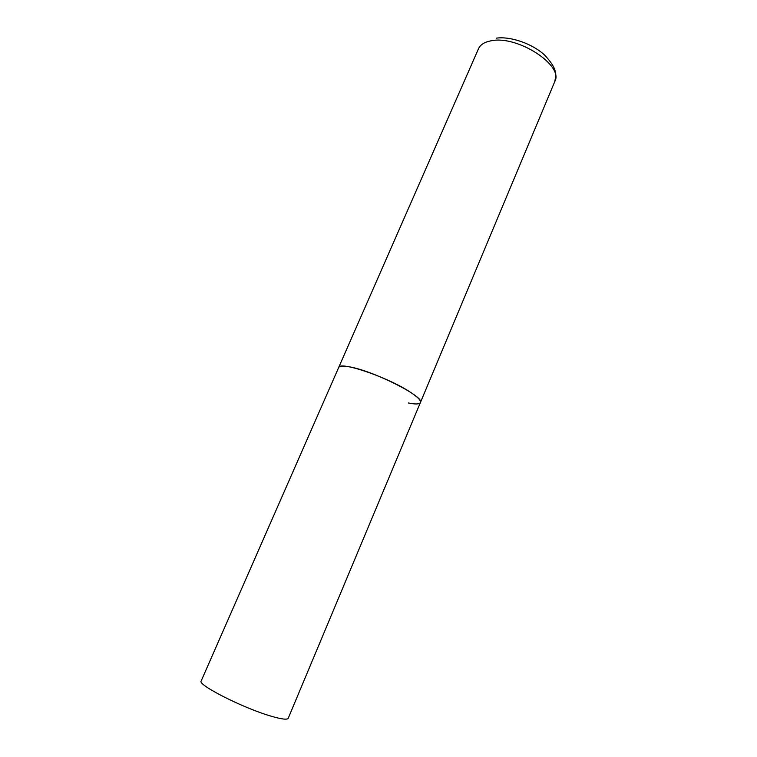 <?xml version="1.0" encoding="UTF-8"?>
<svg xmlns="http://www.w3.org/2000/svg" width="757" height="757" viewBox="0 0 757 757"><rect width="100%" height="100%" fill="white"/><g stroke="black" fill="none" stroke-linecap="round" stroke-linejoin="round"><path stroke-width="1.14" d="M420.4 402.544L288.237 718.251C287.31 719.926 281.632 719.245 271.214 716.207C243.357 708.23 197.019 684.678 201.192 680.94L478.5 48.732C480.373 44.616 484.612 41.966 491.227 40.774C517.391 35.059 564.088 65.499 554.824 81.444L420.4 402.544C421.119 400.311 417.145 396.46 408.477 390.99C385.474 376.276 339.221 360.957 338.672 367.514C339.42 365.953 342.836 365.697 348.911 366.757C372.718 370.438 425.51 397.094 420.4 402.544C419.463 404.276 415.461 404.427 408.383 402.979M496.327 38.153C510.559 36.109 532.483 43.745 544.662 55.11C551.333 62.263 554.9 67.988 555.364 72.294C556.017 73.079 555.837 76.135 554.824 81.444"/></g></svg>
